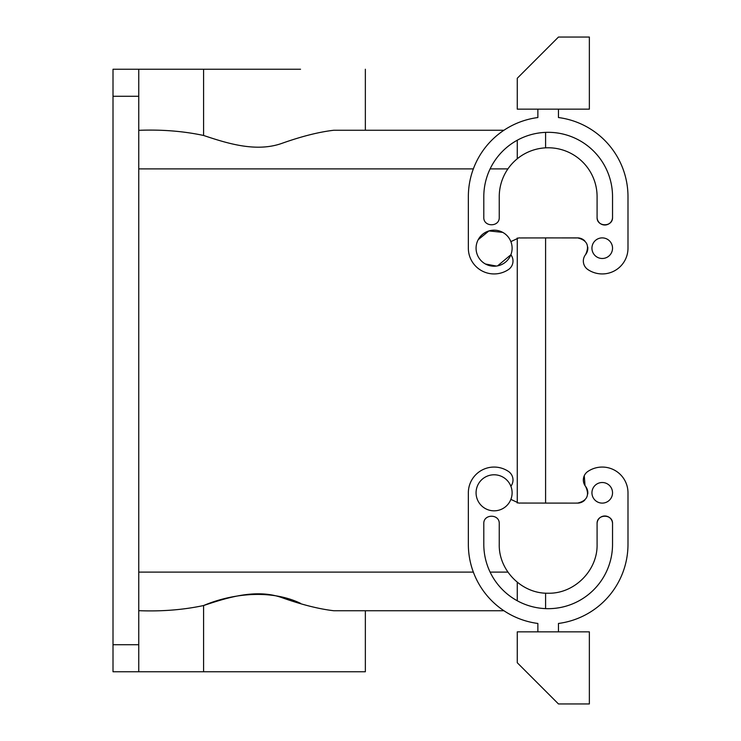 <?xml version="1.0" encoding="UTF-8"?>
<svg xmlns="http://www.w3.org/2000/svg" width="741" height="741" viewBox="0 0 741 741"><rect width="100%" height="100%" fill="white"/><g stroke="black" fill="none" stroke-linecap="round" stroke-linejoin="round"><path stroke-width="1.11" d="M333.765 130.259L503.917 130.259L333.765 130.259C318.88 132 301.606 136.363 281.96 143.337C256.006 152.609 226.922 143.235 203.58 135.464L203.58 69.237L300.531 69.237M138.762 69.237L113.012 69.237L113.012 671.763L138.762 671.763L138.762 69.237L203.58 69.237M203.58 135.464C183.286 131.138 161.677 129.425 138.762 130.323M517.274 502.991L517.274 238.009L517.274 502.991M138.762 671.763L365.35 671.763L365.35 610.741L503.917 610.741L333.765 610.741C318.871 608.991 301.596 604.637 281.96 597.663C255.96 588.391 226.903 597.783 203.58 605.536C232.618 593.226 271.234 589.299 300.531 603.331L300.577 603.341M203.58 605.536C183.296 609.862 161.686 611.575 138.762 610.677C161.677 611.575 183.286 609.862 203.58 605.536L203.58 671.763M365.35 610.741L333.765 610.741M510.882 499.378L518.811 503.111A10.3 10.3 0 0 0 519.849 503.056L576.489 503.111L545.589 503.111L545.589 237.889L576.489 237.944A10.3 10.3 0 0 1 577.526 237.889L576.489 237.944M627.988 248.189L627.988 196.698L627.988 248.189A25.75 25.75 0 0 1 587.9 269.576A10.3 10.3 0 0 1 585.575 254.608A10.3 10.3 0 0 0 587.761 247.096M584.76 240.862A10.3 10.3 0 0 0 577.526 237.889C587.094 240.14 589.78 245.716 585.575 254.608M612.538 217.289C613.011 227.255 596.616 227.255 597.089 217.289L597.089 196.698L597.089 217.289A7.725 7.725 0 0 0 604.813 225.014A7.725 7.725 0 0 0 612.538 217.289L612.538 196.698A64.374 64.374 0 0 0 545.589 132.37L545.589 147.839M587.761 493.904A10.3 10.3 0 0 0 585.575 486.392L585.575 486.392A10.3 10.3 0 0 1 587.9 471.424A25.75 25.75 0 0 1 627.988 492.811L627.988 544.302A79.824 79.824 0 0 1 558.464 623.459L558.464 631.851M584.269 475.694L585.029 485.633M584.76 500.138A10.3 10.3 0 0 1 576.489 503.056L576.489 503.111M597.089 544.302L597.089 523.711C596.616 513.745 613.011 513.745 612.538 523.711A7.725 7.725 0 0 0 604.813 515.986A7.725 7.725 0 0 0 597.089 523.711L597.089 544.302C597.765 570.45 574.312 593.902 548.164 593.226C522.025 593.902 498.573 570.45 499.249 544.302L499.249 523.711C499.721 513.745 483.327 513.745 483.799 523.711L483.799 544.302A64.374 64.374 0 0 0 548.164 608.676A64.374 64.374 0 0 0 612.538 544.302A64.374 64.374 0 0 1 545.589 608.63L545.589 593.161M589.364 109.149L517.274 109.149L517.274 78.25L558.464 37.05L589.364 37.05L589.364 109.149M589.364 631.851L517.274 631.851L517.274 662.75L558.464 703.95L589.364 703.95L589.364 631.851M497.591 265.871L510.882 254.765A10.3 10.3 0 0 1 508.437 269.576A25.75 25.75 0 0 1 468.349 248.189L468.349 196.698A79.824 79.824 0 0 1 537.864 117.541L537.864 109.149M558.464 109.149L558.464 117.541A79.824 79.824 0 0 1 627.988 196.698M478.204 239.695L488.94 230.923L502.741 232.378C506.538 234.499 509.252 237.583 510.882 241.622L518.811 237.889A10.3 10.3 0 0 1 519.849 237.944L576.489 237.889M612.538 196.698A64.374 64.374 0 0 0 548.164 132.324A64.374 64.374 0 0 0 483.799 196.698L483.799 217.289C483.327 227.255 499.721 227.255 499.249 217.289L499.249 196.698A48.925 48.925 0 0 1 548.164 147.774A48.925 48.925 0 0 1 597.089 196.698M602.238 258.489A10.3 10.3 0 0 0 612.538 248.189A10.3 10.3 0 0 0 602.238 237.889A10.3 10.3 0 0 0 591.939 248.189A10.3 10.3 0 0 0 602.238 258.489M585.575 486.392C589.78 495.284 587.094 500.86 577.526 503.111L576.489 503.056M627.988 492.811L627.988 544.302M510.882 486.235A10.3 10.3 0 0 0 508.437 471.424A25.75 25.75 0 0 0 468.349 492.811L468.349 544.302A79.824 79.824 0 0 0 537.864 623.459L537.864 631.851M612.538 544.302L612.538 523.711M602.238 503.111A10.3 10.3 0 0 1 591.939 492.811A10.3 10.3 0 0 1 602.238 482.511A10.3 10.3 0 0 1 612.538 492.811A10.3 10.3 0 0 1 602.238 503.111M496.405 266.065L485.457 264.009A18.025 18.025 0 0 1 478.278 239.547A18.025 18.025 0 0 1 502.741 232.378A18.025 18.025 0 0 1 509.91 256.831A18.025 18.025 0 0 1 485.457 264.009M502.741 508.622A18.025 18.025 0 0 0 509.91 484.169A18.025 18.025 0 0 0 485.457 476.991A18.025 18.025 0 0 0 478.278 501.453A18.025 18.025 0 0 0 502.741 508.622M517.274 582.241L517.274 600.775M517.274 140.225L517.274 158.759M138.762 96.274L113.012 96.274M138.762 168.883L473.351 168.883M490.116 168.883L507.918 168.883M138.762 644.726L113.012 644.726M138.762 572.117L473.351 572.117M490.116 572.117L507.918 572.117M365.35 130.259L365.35 69.237"/></g></svg>
